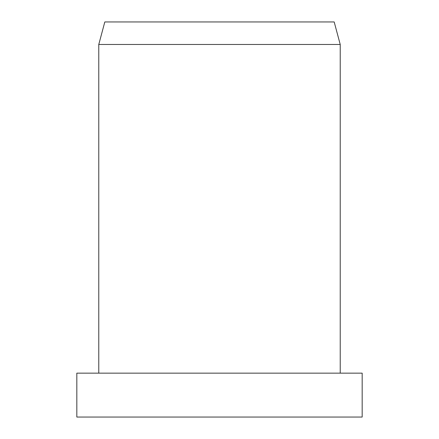 <?xml version="1.0" encoding="UTF-8"?>
<svg xmlns="http://www.w3.org/2000/svg" width="439" height="439" viewBox="0 0 439 439"><rect width="100%" height="100%" fill="white"/><g stroke="black" fill="none" stroke-linecap="round" stroke-linejoin="round"><path stroke-width="0.66" d="M219.5 373.15L76.825 373.15L76.825 417.05L362.175 417.05L362.175 373.15L219.5 373.15M98.775 44.476L104.811 21.95L334.189 21.95L340.225 44.476L98.775 44.476L98.775 373.15M340.225 44.476L340.225 373.15"/></g></svg>
